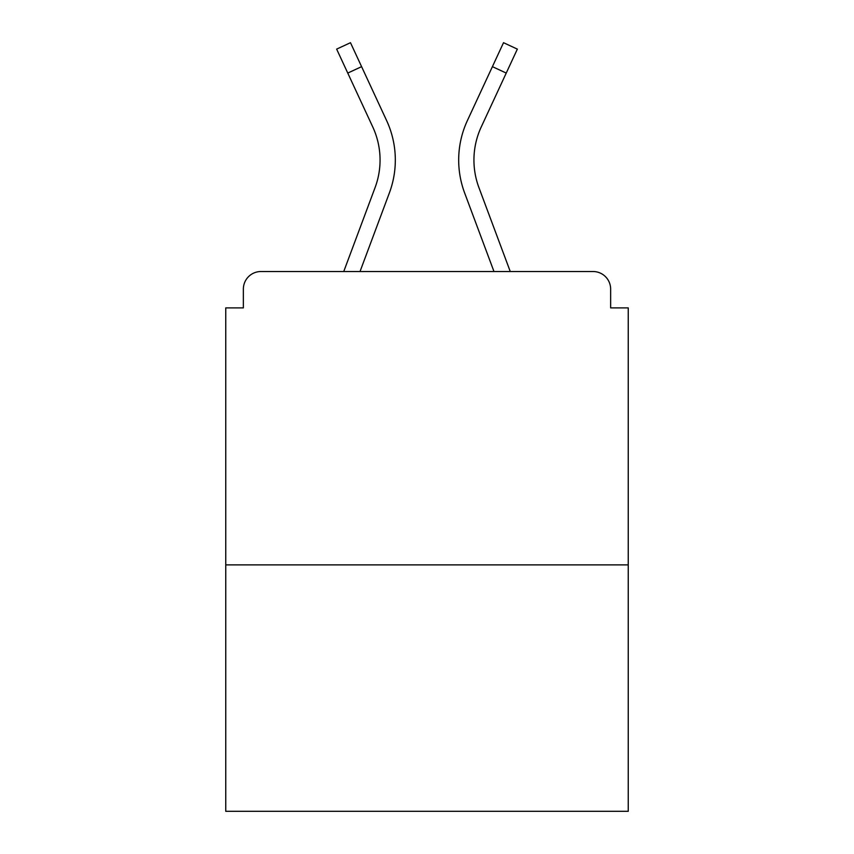 <?xml version="1.0" encoding="UTF-8"?>
<svg xmlns="http://www.w3.org/2000/svg" width="854" height="854" viewBox="0 0 854 854"><rect width="100%" height="100%" fill="white"/><g stroke="black" fill="none" stroke-linecap="round" stroke-linejoin="round"><path stroke-width="1.28" d="M610.642 307.899L610.642 289.122L610.642 307.899L628.245 307.899L628.245 811.3L225.755 811.3L225.755 307.899L243.358 307.899L243.358 289.122L243.358 307.899M628.245 564.878L225.755 564.878M610.642 289.122A17.603 17.603 0 0 0 593.039 271.519L260.961 271.519A17.603 17.603 0 0 0 243.358 289.122M593.039 271.519L510.254 271.519L478.902 187.538L510.254 271.519M347.759 73.07L336.647 49.116L350.482 42.7L361.594 66.655L347.759 73.07L372.76 126.958A78.621 78.621 0 0 1 375.098 187.538L343.746 271.519L260.961 271.519M389.392 192.876L360.025 271.519L389.392 192.876A93.876 93.876 0 0 0 386.595 120.531L361.594 66.655M473.938 160.04A78.621 78.621 0 0 0 478.902 187.538A78.621 78.621 0 0 1 473.938 160.04A78.621 78.621 0 0 0 478.902 187.538A78.621 78.621 0 0 1 473.938 160.04A78.621 78.621 0 0 0 478.902 187.538A78.621 78.621 0 0 1 473.938 160.04A78.621 78.621 0 0 0 478.902 187.538A78.621 78.621 0 0 1 473.938 160.04A78.621 78.621 0 0 0 478.902 187.538A78.621 78.621 0 0 1 473.938 160.04A78.621 78.621 0 0 0 478.902 187.538A78.621 78.621 0 0 1 473.938 160.04A78.621 78.621 0 0 0 478.902 187.538A78.621 78.621 0 0 1 473.938 160.04A78.621 78.621 0 0 0 478.902 187.538A78.621 78.621 0 0 1 473.938 160.04A78.621 78.621 0 0 0 478.902 187.538A78.621 78.621 0 0 1 481.24 126.958A78.621 78.621 0 0 0 473.938 160.04A78.621 78.621 0 0 1 481.24 126.958A78.621 78.621 0 0 0 473.938 160.04A78.621 78.621 0 0 1 481.24 126.958A78.621 78.621 0 0 0 473.938 160.04A78.621 78.621 0 0 1 481.24 126.958A78.621 78.621 0 0 0 473.938 160.04A78.621 78.621 0 0 1 481.24 126.958A78.621 78.621 0 0 0 473.938 160.04A78.621 78.621 0 0 1 481.24 126.958A78.621 78.621 0 0 0 473.938 160.04A78.621 78.621 0 0 1 481.24 126.958A78.621 78.621 0 0 0 473.938 160.04A78.621 78.621 0 0 1 481.24 126.958A78.621 78.621 0 0 0 473.938 160.04A78.621 78.621 0 0 1 481.24 126.958L506.241 73.07L492.406 66.655L503.518 42.7L517.353 49.116L506.241 73.07M464.608 192.876L493.975 271.519L464.608 192.876A93.876 93.876 0 0 1 467.405 120.531L492.406 66.655M375.098 187.538L343.746 271.519"/></g></svg>
